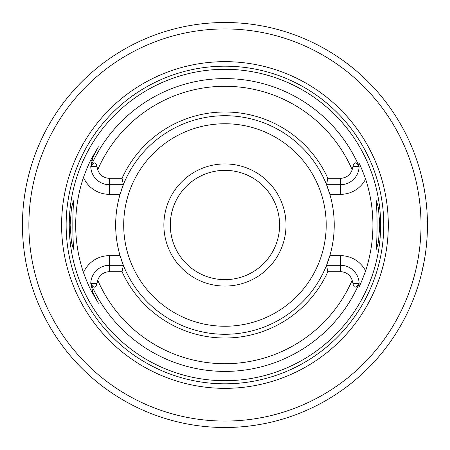 <?xml version="1.0" encoding="UTF-8"?>
<svg xmlns="http://www.w3.org/2000/svg" width="450" height="450" viewBox="0 0 450 450"><rect width="100%" height="100%" fill="white"/><g stroke="black" fill="none" stroke-linecap="round" stroke-linejoin="round"><path stroke-width="0.67" d="M30.893 167.141L30.172 169.611M29.323 172.682L28.254 176.861M27.63 179.488L27.034 182.143M25.796 188.347L24.649 195.232M23.782 201.819L23.676 202.725M22.961 210.617L22.551 218.571M22.691 234.861L22.961 239.383M23.676 247.275L23.782 248.181M24.649 254.768L25.796 261.653M27.034 267.857L27.63 270.512M28.254 273.139L29.323 277.318M30.172 280.389L30.893 282.859M221.411 22.528L219.538 22.573M214.459 22.77L209.728 23.074M195.401 24.666L192.572 25.104L195.412 24.666M224.949 22.5L230.355 22.573L224.949 22.5A202.5 202.5 0 0 0 22.449 225A202.5 202.5 0 0 0 224.949 427.5A202.5 202.5 0 0 0 427.449 225A202.5 202.5 0 0 0 224.949 22.5A202.5 202.5 0 0 0 22.449 225A202.5 202.5 0 0 0 224.949 427.5A202.5 202.5 0 0 0 427.449 225A202.5 202.5 0 0 0 224.949 22.5M235.44 22.77L240.165 23.074M251.848 24.294L253.564 24.531M257.648 25.155L254.486 24.666M253.541 24.531L251.837 24.294M240.137 23.068L235.412 22.77M353.52 381.448L358.881 376.886M361.041 374.951L367.02 369.298M371.734 364.5L375.362 360.579M378.073 357.508L379.935 355.326M380.278 354.921L380.964 354.094M381.032 354.009L381.397 353.571M420.812 276.429L420.969 275.816M420.998 275.698L421.442 273.954M421.453 273.921L424.097 261.681M424.704 258.233L425.126 255.594M425.846 250.431L426.06 248.681M426.803 241.155L427.281 233.297M427.449 225.281L427.449 224.241M427.331 218.154L427.303 217.26M425.194 194.861L424.569 190.963M423.129 183.403L420.812 173.571M224.949 61.656A163.344 163.344 0 0 0 61.605 225A163.344 163.344 0 0 0 224.949 388.344A163.344 163.344 0 0 0 388.294 225A163.344 163.344 0 0 0 224.949 61.656M224.949 69.3A155.7 155.7 0 0 0 69.244 225A155.7 155.7 0 0 0 224.949 380.7A155.7 155.7 0 0 0 380.649 225A155.7 155.7 0 0 0 224.949 69.3M359.106 166.624A18.512 18.512 0 0 1 340.599 184.691L326.531 184.691A109.288 109.288 0 0 0 123.367 184.691L109.299 184.691A18.512 18.512 0 0 1 90.788 166.624L90.922 166.388C93.921 161.741 95.918 161.719 96.913 166.32L97.74 169.712A12.088 12.088 0 0 0 109.299 178.262L122.068 178.262A112.995 112.995 0 0 1 327.831 178.262L340.599 178.262A12.088 12.088 0 0 0 352.159 169.712L352.986 166.32C354.274 161.634 356.271 161.657 358.976 166.388L358.875 163.215C359.376 163.142 361.626 168.429 365.619 179.094A147.971 147.971 0 0 1 365.619 270.906C361.626 281.571 359.376 286.858 358.875 286.785L358.976 283.613C355.978 288.259 353.981 288.281 352.986 283.68L352.159 280.288A12.088 12.088 0 0 0 340.599 271.738L340.599 265.309A18.512 18.512 0 0 1 359.106 283.376M376.341 248.771L376.341 246.274C377.303 238.016 377.303 211.995 376.341 203.726L376.47 200.762L378.444 207.917L379.777 225L378.444 242.083L376.47 249.238L376.341 246.274M376.341 203.726L376.341 201.229M329.186 192.167A109.288 109.288 0 0 1 329.844 194.338L326.531 184.691A109.288 109.288 0 0 1 328.506 190.08M365.619 179.094A28.159 28.159 0 0 1 340.599 194.338L329.844 194.338A109.288 109.288 0 0 1 329.186 257.833M328.506 259.92A109.288 109.288 0 0 1 326.531 265.309L329.844 255.662L340.599 255.662L340.599 265.309L326.531 265.309L327.831 271.738L340.599 271.738M122.068 178.262L123.367 184.691A109.288 109.288 0 0 0 121.393 190.08M120.712 192.167A109.288 109.288 0 0 0 120.712 257.833M121.393 259.92A109.288 109.288 0 0 0 326.531 265.309M73.558 248.771L73.558 246.274L73.429 249.238L71.454 242.083L70.121 225L71.454 207.917L73.429 200.762L73.558 203.726L73.558 201.229M90.788 283.376A18.512 18.512 0 0 1 109.299 265.309L109.299 255.662L120.054 255.662L123.367 265.309L122.068 271.738L109.299 271.738A12.088 12.088 0 0 0 97.74 280.288L96.913 283.68C95.625 288.366 93.628 288.343 90.922 283.613L92.796 292.213L98.404 303.238L92.796 292.213L92.177 292.528C89.606 288.056 86.709 281.413 83.481 272.593A149.259 149.259 0 0 1 83.481 177.407C86.726 168.553 89.623 161.91 92.177 157.472L98.404 146.762L92.796 157.787L90.788 166.624M123.367 184.691L120.054 194.338L109.299 194.338L109.299 178.262M109.299 271.738L109.299 265.309L123.367 265.309M92.587 158.214A18.512 18.512 0 0 0 92.391 158.631M92.228 159.019A18.512 18.512 0 0 0 92.081 159.379M91.823 160.071A18.512 18.512 0 0 0 91.716 160.386M91.62 160.684A18.512 18.512 0 0 0 91.524 161.004M90.788 165.954A18.512 18.512 0 0 0 90.788 166.388A146.407 146.407 0 0 1 359.111 166.388M98.404 303.238L92.177 292.528M73.558 203.726C72.596 211.995 72.596 238.016 73.558 246.274M327.831 271.738A112.995 112.995 0 0 1 122.068 271.738M326.531 184.691L327.831 178.262M359.106 284.4A18.512 18.512 0 0 0 359.111 283.613A146.407 146.407 0 0 1 90.788 283.613M224.949 163.929A61.071 61.071 0 0 0 163.879 225A61.071 61.071 0 0 0 224.949 286.071A61.071 61.071 0 0 0 286.02 225A61.071 61.071 0 0 0 224.949 163.929M224.949 170.359A54.641 54.641 0 0 0 170.308 225A54.641 54.641 0 0 0 224.949 279.641A54.641 54.641 0 0 0 279.591 225A54.641 54.641 0 0 0 224.949 170.359M224.949 421.071A196.071 196.071 0 0 0 421.02 225A196.071 196.071 0 0 0 224.949 28.929A196.071 196.071 0 0 0 28.879 225A196.071 196.071 0 0 0 224.949 421.071M224.949 66.189A158.811 158.811 0 0 0 66.139 225A158.811 158.811 0 0 0 224.949 383.811A158.811 158.811 0 0 0 383.76 225A158.811 158.811 0 0 0 224.949 66.189M109.299 255.662A28.159 28.159 0 0 0 83.481 272.593M83.481 177.407A28.159 28.159 0 0 0 109.299 194.338M92.177 157.472L92.796 157.787M96.913 283.68L90.922 283.613M352.159 169.712A138.701 138.701 0 0 0 97.74 169.712M97.74 280.288A138.701 138.701 0 0 0 352.159 280.288M340.599 178.262L340.599 194.338M352.986 166.32L358.976 166.388M96.913 166.32L90.922 166.388M365.619 270.906A28.159 28.159 0 0 0 340.599 255.662M352.986 283.68L358.976 283.613M224.949 123.75A101.25 101.25 0 0 1 326.199 225A101.25 101.25 0 0 1 224.949 326.25A101.25 101.25 0 0 1 123.699 225A101.25 101.25 0 0 1 224.949 123.75"/></g></svg>
